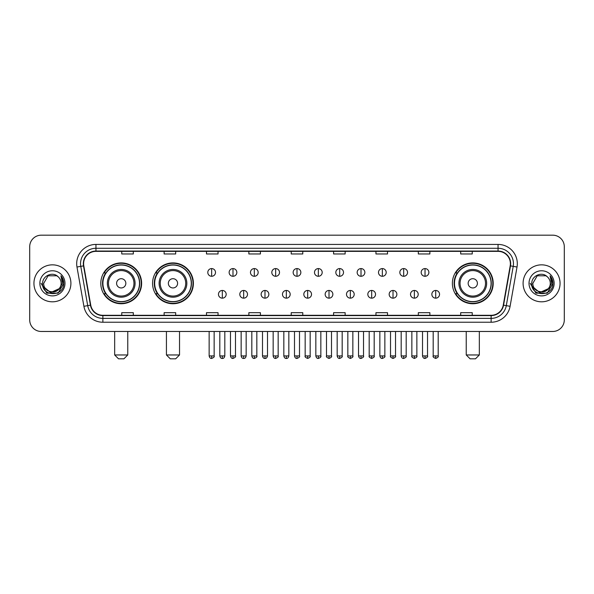 <?xml version="1.0" encoding="UTF-8"?>
<svg xmlns="http://www.w3.org/2000/svg" width="594" height="594" viewBox="0 0 594 594"><rect width="100%" height="100%" fill="white"/><g stroke="black" fill="none" stroke-linecap="round" stroke-linejoin="round"><path stroke-width="0.89" d="M452.376 283.331A20.411 20.411 0 0 0 472.787 303.742A20.411 20.411 0 0 0 493.198 283.331A20.411 20.411 0 0 0 472.787 262.912A20.411 20.411 0 0 0 452.376 283.331M152.569 283.331A20.411 20.411 0 0 0 172.98 303.742A20.411 20.411 0 0 0 193.392 283.331A20.411 20.411 0 0 0 172.98 262.912A20.411 20.411 0 0 0 152.569 283.331M100.802 283.331A20.411 20.411 0 0 0 121.213 303.742A20.411 20.411 0 0 0 141.624 283.331A20.411 20.411 0 0 0 121.213 262.912A20.411 20.411 0 0 0 100.802 283.331M105.695 293.726A18.681 18.681 0 0 1 105.695 272.928M157.462 293.726A18.681 18.681 0 0 1 157.462 272.928M457.269 293.726A18.681 18.681 0 0 1 457.269 272.928M29.7 246.74L29.7 319.914A11.553 11.553 0 0 0 41.253 331.474L552.747 331.474A11.553 11.553 0 0 0 564.3 319.914L564.3 246.74A11.553 11.553 0 0 0 552.747 235.179L41.253 235.179A11.553 11.553 0 0 0 29.7 246.74L29.7 319.914M33.94 283.331A18.488 18.488 0 0 0 52.428 301.811A18.488 18.488 0 0 0 70.909 283.331A18.488 18.488 0 0 0 52.428 264.842A18.488 18.488 0 0 0 33.94 283.331A18.488 18.488 0 0 0 52.428 301.811A18.488 18.488 0 0 0 70.909 283.331A18.488 18.488 0 0 0 52.428 264.842A18.488 18.488 0 0 0 33.94 283.331M523.091 283.331A18.488 18.488 0 0 0 541.572 301.811A18.488 18.488 0 0 0 560.06 283.331A18.488 18.488 0 0 0 541.572 264.842A18.488 18.488 0 0 0 523.091 283.331A18.488 18.488 0 0 0 541.572 301.811A18.488 18.488 0 0 0 560.06 283.331A18.488 18.488 0 0 0 541.572 264.842A18.488 18.488 0 0 0 523.091 283.331M83.62 263.684A12.326 12.326 0 0 1 95.946 251.359L498.054 251.359A12.326 12.326 0 0 1 510.194 265.822L503.267 305.108A12.326 12.326 0 0 1 491.127 315.295L102.873 315.295A12.326 12.326 0 0 1 90.734 305.108L83.806 265.822A12.326 12.326 0 0 1 83.62 263.684M83.316 263.684A12.63 12.63 0 0 0 83.509 265.874L90.437 305.16A12.63 12.63 0 0 0 102.873 315.6L491.127 315.6A12.63 12.63 0 0 0 503.564 305.16L510.491 265.874A12.63 12.63 0 0 0 498.054 251.054L95.946 251.054A12.63 12.63 0 0 0 83.316 263.684M76.982 267.025A19.26 19.26 0 0 1 95.946 244.424L498.054 244.424A19.26 19.26 0 0 1 517.018 267.025L510.09 306.311A19.26 19.26 0 0 1 491.127 322.23L102.873 322.23A19.26 19.26 0 0 1 83.91 306.311L76.982 267.025L80.777 266.357A15.407 15.407 0 0 1 95.946 248.277L498.054 248.277A15.407 15.407 0 0 1 513.223 266.357L506.296 305.643A15.407 15.407 0 0 1 491.127 318.377L102.873 318.377A15.407 15.407 0 0 1 87.704 305.643L80.777 266.357A15.407 15.407 0 0 1 80.539 263.684M552.747 235.179L41.253 235.179M41.253 331.474L552.747 331.474M564.3 319.914L564.3 246.74M503.564 305.16L506.296 305.643L513.223 266.357L517.018 267.025M291.223 251.359L291.223 253.965L302.777 253.965L302.777 251.359M248.856 251.359L248.856 253.965L260.41 253.965L260.41 251.359M206.489 251.359L206.489 253.965L218.043 253.965L218.043 251.359M164.122 251.359L164.122 253.965L175.675 253.965L175.675 251.359M121.755 251.359L121.755 253.965L133.308 253.965L133.308 251.359M333.59 251.359L333.59 253.965L345.144 253.965L345.144 251.359M375.957 251.359L375.957 253.965L387.511 253.965L387.511 251.359M418.325 251.359L418.325 253.965L429.878 253.965L429.878 251.359M460.692 251.359L460.692 253.965L472.245 253.965L472.245 251.359M302.777 315.295L302.777 312.689L291.223 312.689L291.223 315.295M260.41 315.295L260.41 312.689L248.856 312.689L248.856 315.295M218.043 315.295L218.043 312.689L206.489 312.689L206.489 315.295M175.675 315.295L175.675 312.689L164.122 312.689L164.122 315.295M133.308 315.295L133.308 312.689L121.755 312.689L121.755 315.295M345.144 315.295L345.144 312.689L333.59 312.689L333.59 315.295M387.511 315.295L387.511 312.689L375.957 312.689L375.957 315.295M429.878 315.295L429.878 312.689L418.325 312.689L418.325 315.295M472.245 315.295L472.245 312.689L460.692 312.689L460.692 315.295M59.096 288.922C54.477 295.166 43.265 291.171 43.718 283.331C43.184 294.557 61.665 294.557 61.13 283.331C61.665 294.557 43.184 294.557 43.718 283.331L48.069 275.787L56.779 275.787L58.13 276.752C52.784 271.154 42.501 275.764 42.597 283.331C41.617 296.762 63.402 297.119 63.758 283.977L63.773 283.331C63.744 280.472 62.793 277.962 60.93 275.802L62.429 283.331L59.096 288.922A8.702 8.702 0 0 0 61.13 283.331C61.665 294.557 43.184 294.557 43.718 283.331L48.069 275.787M61.13 283.331A8.702 8.702 0 0 0 58.13 276.752M59.652 288.454L50.572 292.575L42.865 286.152M39.865 283.331A12.556 12.556 0 0 0 52.428 295.886A12.556 12.556 0 0 0 64.984 283.331A12.556 12.556 0 0 0 52.428 270.767A12.556 12.556 0 0 0 39.865 283.331M60.93 275.802L63.773 283.657L63.246 279.885L63.773 283.657L63.246 279.885L63.773 283.657L61.011 275.898L63.773 283.657L61.011 275.898L63.773 283.331L58.101 293.161L46.748 293.161L41.075 283.331M61.011 275.898L63.773 283.665M123.908 358.821L118.518 358.821L114.664 354.967L127.762 354.967L123.908 358.821M125.839 283.331A4.618 4.618 0 0 0 121.213 278.705A4.618 4.618 0 0 0 116.595 283.331A4.618 4.618 0 0 0 121.213 287.949A4.618 4.618 0 0 0 125.839 283.331M135.083 283.331A13.862 13.862 0 0 0 121.213 269.461A13.862 13.862 0 0 0 107.351 283.331A13.862 13.862 0 0 0 121.213 297.193A13.862 13.862 0 0 0 135.083 283.331A13.862 13.862 0 0 1 121.213 297.193A13.862 13.862 0 0 1 107.351 283.331M139.508 283.331A18.295 18.295 0 0 0 121.213 265.035A18.295 18.295 0 0 0 102.918 283.331A18.295 18.295 0 0 0 121.213 301.618A18.295 18.295 0 0 0 139.508 283.331M141.238 283.331A20.025 20.025 0 0 1 104.099 293.726L105.955 293.726A18.466 18.466 0 0 0 133.435 297.171A18.466 18.466 0 0 0 133.435 269.483A18.466 18.466 0 0 0 105.955 272.928L104.099 272.928A20.025 20.025 0 0 1 141.238 283.331M175.675 358.821L170.285 358.821L166.431 354.967L179.529 354.967L175.675 358.821M177.599 283.331A4.618 4.618 0 0 0 172.98 278.705A4.618 4.618 0 0 0 168.354 283.331A4.618 4.618 0 0 0 172.98 287.949A4.618 4.618 0 0 0 177.599 283.331M186.843 283.331A13.862 13.862 0 0 0 172.98 269.461A13.862 13.862 0 0 0 159.11 283.331A13.862 13.862 0 0 0 172.98 297.193A13.862 13.862 0 0 0 186.843 283.331A13.862 13.862 0 0 1 172.98 297.193A13.862 13.862 0 0 1 159.11 283.331M191.275 283.331A18.295 18.295 0 0 0 172.98 265.035A18.295 18.295 0 0 0 154.685 283.331A18.295 18.295 0 0 0 172.98 301.618A18.295 18.295 0 0 0 191.275 283.331M193.005 283.331A20.025 20.025 0 0 1 155.866 293.726L157.714 293.726A18.466 18.466 0 0 0 185.194 297.171A18.466 18.466 0 0 0 185.194 269.483A18.466 18.466 0 0 0 157.714 272.928L155.866 272.928A20.025 20.025 0 0 1 193.005 283.331M475.482 358.821L470.092 358.821L466.238 354.967L479.336 354.967L475.482 358.821M477.405 283.331A4.618 4.618 0 0 0 472.787 278.705A4.618 4.618 0 0 0 468.161 283.331A4.618 4.618 0 0 0 472.787 287.949A4.618 4.618 0 0 0 477.405 283.331M486.649 283.331A13.862 13.862 0 0 0 472.787 269.461A13.862 13.862 0 0 0 458.917 283.331A13.862 13.862 0 0 0 472.787 297.193A13.862 13.862 0 0 0 486.649 283.331A13.862 13.862 0 0 1 472.787 297.193A13.862 13.862 0 0 1 458.917 283.331M491.082 283.331A18.295 18.295 0 0 0 472.787 265.035A18.295 18.295 0 0 0 454.492 283.331A18.295 18.295 0 0 0 472.787 301.618A18.295 18.295 0 0 0 491.082 283.331M492.812 283.331A20.025 20.025 0 0 1 455.672 293.726L457.529 293.726A18.466 18.466 0 0 0 485.008 297.171A18.466 18.466 0 0 0 485.008 269.483A18.466 18.466 0 0 0 457.529 272.928L455.672 272.928A20.025 20.025 0 0 1 492.812 283.331M211.65 268.577A3.854 3.854 0 0 0 207.796 272.423A3.854 3.854 0 0 0 211.65 276.277A3.854 3.854 0 0 0 215.503 272.423A3.854 3.854 0 0 0 211.65 268.577L211.65 276.277A3.854 3.854 0 0 0 215.503 272.423A3.854 3.854 0 0 0 211.65 268.577M232.989 268.577A3.854 3.854 0 0 0 229.136 272.423A3.854 3.854 0 0 0 232.989 276.277A3.854 3.854 0 0 0 236.835 272.423A3.854 3.854 0 0 0 232.989 268.577L232.989 276.277A3.854 3.854 0 0 0 236.835 272.423A3.854 3.854 0 0 0 232.989 268.577M254.321 268.577A3.854 3.854 0 0 0 250.475 272.423A3.854 3.854 0 0 0 254.321 276.277A3.854 3.854 0 0 0 258.175 272.423A3.854 3.854 0 0 0 254.321 268.577L254.321 276.277A3.854 3.854 0 0 0 258.175 272.423A3.854 3.854 0 0 0 254.321 268.577M275.661 268.577A3.854 3.854 0 0 0 271.807 272.423A3.854 3.854 0 0 0 275.661 276.277A3.854 3.854 0 0 0 279.514 272.423A3.854 3.854 0 0 0 275.661 268.577L275.661 276.277A3.854 3.854 0 0 0 279.514 272.423A3.854 3.854 0 0 0 275.661 268.577M297 268.577A3.854 3.854 0 0 0 293.146 272.423A3.854 3.854 0 0 0 297 276.277A3.854 3.854 0 0 0 300.854 272.423A3.854 3.854 0 0 0 297 268.577L297 276.277A3.854 3.854 0 0 0 300.854 272.423A3.854 3.854 0 0 0 297 268.577M318.339 268.577A3.854 3.854 0 0 0 314.486 272.423A3.854 3.854 0 0 0 318.339 276.277A3.854 3.854 0 0 0 322.193 272.423A3.854 3.854 0 0 0 318.339 268.577L318.339 276.277A3.854 3.854 0 0 0 322.193 272.423A3.854 3.854 0 0 0 318.339 268.577M339.679 268.577A3.854 3.854 0 0 0 335.825 272.423A3.854 3.854 0 0 0 339.679 276.277A3.854 3.854 0 0 0 343.525 272.423A3.854 3.854 0 0 0 339.679 268.577L339.679 276.277A3.854 3.854 0 0 0 343.525 272.423A3.854 3.854 0 0 0 339.679 268.577M361.011 268.577A3.854 3.854 0 0 0 357.165 272.423A3.854 3.854 0 0 0 361.011 276.277A3.854 3.854 0 0 0 364.865 272.423A3.854 3.854 0 0 0 361.011 268.577L361.011 276.277A3.854 3.854 0 0 0 364.865 272.423A3.854 3.854 0 0 0 361.011 268.577M382.35 268.577A3.854 3.854 0 0 0 378.497 272.423A3.854 3.854 0 0 0 382.35 276.277A3.854 3.854 0 0 0 386.204 272.423A3.854 3.854 0 0 0 382.35 268.577L382.35 276.277A3.854 3.854 0 0 0 386.204 272.423A3.854 3.854 0 0 0 382.35 268.577M403.69 268.577A3.854 3.854 0 0 0 399.836 272.423A3.854 3.854 0 0 0 403.69 276.277A3.854 3.854 0 0 0 407.543 272.423A3.854 3.854 0 0 0 403.69 268.577L403.69 276.277A3.854 3.854 0 0 0 407.543 272.423A3.854 3.854 0 0 0 403.69 268.577M425.029 268.577A3.854 3.854 0 0 0 421.176 272.423A3.854 3.854 0 0 0 425.029 276.277A3.854 3.854 0 0 0 428.875 272.423A3.854 3.854 0 0 0 425.029 268.577L425.029 276.277A3.854 3.854 0 0 0 428.875 272.423A3.854 3.854 0 0 0 425.029 268.577M222.319 290.451A3.854 3.854 0 0 0 218.466 294.305A3.854 3.854 0 0 0 222.319 298.158A3.854 3.854 0 0 0 226.173 294.305A3.854 3.854 0 0 0 222.319 290.451L222.319 298.158A3.854 3.854 0 0 0 226.173 294.305A3.854 3.854 0 0 0 222.319 290.451M243.659 290.451A3.854 3.854 0 0 0 239.805 294.305A3.854 3.854 0 0 0 243.659 298.158A3.854 3.854 0 0 0 247.505 294.305A3.854 3.854 0 0 0 243.659 290.451L243.659 298.158A3.854 3.854 0 0 0 247.505 294.305A3.854 3.854 0 0 0 243.659 290.451M264.991 290.451A3.854 3.854 0 0 0 261.145 294.305A3.854 3.854 0 0 0 264.991 298.158A3.854 3.854 0 0 0 268.844 294.305A3.854 3.854 0 0 0 264.991 290.451L264.991 298.158A3.854 3.854 0 0 0 268.844 294.305A3.854 3.854 0 0 0 264.991 290.451M286.33 290.451A3.854 3.854 0 0 0 282.477 294.305A3.854 3.854 0 0 0 286.33 298.158A3.854 3.854 0 0 0 290.184 294.305A3.854 3.854 0 0 0 286.33 290.451L286.33 298.158A3.854 3.854 0 0 0 290.184 294.305A3.854 3.854 0 0 0 286.33 290.451M307.67 290.451A3.854 3.854 0 0 0 303.816 294.305A3.854 3.854 0 0 0 307.67 298.158A3.854 3.854 0 0 0 311.523 294.305A3.854 3.854 0 0 0 307.67 290.451L307.67 298.158A3.854 3.854 0 0 0 311.523 294.305A3.854 3.854 0 0 0 307.67 290.451M329.009 290.451A3.854 3.854 0 0 0 325.156 294.305A3.854 3.854 0 0 0 329.009 298.158A3.854 3.854 0 0 0 332.855 294.305A3.854 3.854 0 0 0 329.009 290.451L329.009 298.158A3.854 3.854 0 0 0 332.855 294.305A3.854 3.854 0 0 0 329.009 290.451M350.341 290.451A3.854 3.854 0 0 0 346.495 294.305A3.854 3.854 0 0 0 350.341 298.158A3.854 3.854 0 0 0 354.195 294.305A3.854 3.854 0 0 0 350.341 290.451L350.341 298.158A3.854 3.854 0 0 0 354.195 294.305A3.854 3.854 0 0 0 350.341 290.451M371.681 290.451A3.854 3.854 0 0 0 367.827 294.305A3.854 3.854 0 0 0 371.681 298.158A3.854 3.854 0 0 0 375.534 294.305A3.854 3.854 0 0 0 371.681 290.451L371.681 298.158A3.854 3.854 0 0 0 375.534 294.305A3.854 3.854 0 0 0 371.681 290.451M393.02 290.451A3.854 3.854 0 0 0 389.167 294.305A3.854 3.854 0 0 0 393.02 298.158A3.854 3.854 0 0 0 396.874 294.305A3.854 3.854 0 0 0 393.02 290.451L393.02 298.158A3.854 3.854 0 0 0 396.874 294.305A3.854 3.854 0 0 0 393.02 290.451M414.36 290.451A3.854 3.854 0 0 0 410.506 294.305A3.854 3.854 0 0 0 414.36 298.158A3.854 3.854 0 0 0 418.206 294.305A3.854 3.854 0 0 0 414.36 290.451L414.36 298.158A3.854 3.854 0 0 0 418.206 294.305A3.854 3.854 0 0 0 414.36 290.451M435.699 290.451A3.854 3.854 0 0 0 431.845 294.305A3.854 3.854 0 0 0 435.699 298.158A3.854 3.854 0 0 0 439.545 294.305A3.854 3.854 0 0 0 435.699 290.451L435.699 298.158A3.854 3.854 0 0 0 439.545 294.305A3.854 3.854 0 0 0 435.699 290.451M550.282 283.331C550.816 294.557 532.335 294.557 532.87 283.331L537.221 275.787L545.931 275.787L547.274 276.752C541.936 271.154 531.652 275.764 531.749 283.331C530.769 296.762 552.554 297.119 552.91 283.977L552.925 283.331C552.895 280.472 551.945 277.962 550.081 275.802L551.581 283.331L548.247 288.922A8.702 8.702 0 0 0 550.282 283.331C550.816 294.557 532.335 294.557 532.87 283.331C532.335 294.557 550.816 294.557 550.282 283.331A8.702 8.702 0 0 0 547.274 276.752M548.247 288.922C543.629 295.166 532.417 291.171 532.87 283.331M548.804 288.454L539.723 292.575L532.016 286.152M529.016 283.331A12.556 12.556 0 0 0 541.572 295.886A12.556 12.556 0 0 0 554.135 283.331A12.556 12.556 0 0 0 541.572 270.767A12.556 12.556 0 0 0 529.016 283.331M550.081 275.802L552.925 283.657L552.398 279.885L552.925 283.657L552.398 279.885L552.925 283.657L550.163 275.898L552.925 283.657L550.163 275.898L552.925 283.331L547.252 293.161L535.899 293.161L530.227 283.331M550.163 275.898L552.925 283.665M498.054 244.424L498.054 251.054M80.777 266.357L83.509 265.874M102.873 322.23L102.873 315.6M491.127 315.6L491.127 322.23M83.91 306.311L90.437 305.16M510.491 265.874L513.223 266.357M95.946 244.424L95.946 251.054M506.296 305.643L510.09 306.311M133.954 283.331A12.741 12.741 0 0 0 121.213 270.589A12.741 12.741 0 0 0 108.479 283.331A12.741 12.741 0 0 0 121.213 296.064A12.741 12.741 0 0 0 133.954 283.331M185.714 283.331A12.741 12.741 0 0 0 172.98 270.589A12.741 12.741 0 0 0 160.239 283.331A12.741 12.741 0 0 0 172.98 296.064A12.741 12.741 0 0 0 185.714 283.331M485.521 283.331A12.741 12.741 0 0 0 472.787 270.589A12.741 12.741 0 0 0 460.046 283.331A12.741 12.741 0 0 0 472.787 296.064A12.741 12.741 0 0 0 485.521 283.331M211.65 355.932L209.147 355.932C209.585 357.714 210.417 358.546 211.65 358.434L211.65 355.932L214.152 355.932L214.152 331.474M232.989 355.932L230.479 355.932C230.918 357.714 231.757 358.546 232.989 358.434L232.989 355.932L235.491 355.932L235.491 331.474M254.321 355.932L251.819 355.932C252.257 357.714 253.096 358.546 254.321 358.434L254.321 355.932L256.831 355.932L256.831 331.474M275.661 355.932L273.158 355.932C273.596 357.714 274.428 358.546 275.661 358.434L275.661 355.932L278.163 355.932L278.163 331.474M297 355.932L294.498 355.932C294.936 357.714 295.767 358.546 297 358.434L297 355.932L299.502 355.932L299.502 331.474M318.339 355.932L315.837 355.932C316.268 357.714 317.107 358.546 318.339 358.434L318.339 355.932L320.842 355.932L320.842 331.474M339.679 355.932L337.169 355.932C337.607 357.714 338.446 358.546 339.679 358.434L339.679 355.932L342.181 355.932L342.181 331.474M361.011 355.932L358.509 355.932C358.947 357.714 359.778 358.546 361.011 358.434L361.011 355.932L363.521 355.932L363.521 331.474M382.35 355.932L379.848 355.932C380.286 357.714 381.118 358.546 382.35 358.434L382.35 355.932L384.853 355.932L384.853 331.474M403.69 355.932L401.188 355.932C401.626 357.714 402.457 358.546 403.69 358.434L403.69 355.932L406.192 355.932L406.192 331.474M425.029 355.932L422.52 355.932C422.958 357.714 423.797 358.546 425.029 358.434L425.029 355.932L427.531 355.932L427.531 331.474M222.319 355.932L219.817 355.932C220.248 357.714 221.087 358.546 222.319 358.434L222.319 355.932L224.822 355.932L224.822 331.474M243.659 355.932L241.149 355.932C241.587 357.714 242.426 358.546 243.659 358.434L243.659 355.932L246.161 355.932L246.161 331.474M264.991 355.932L262.489 355.932C262.927 357.714 263.758 358.546 264.991 358.434L264.991 355.932L267.5 355.932L267.5 331.474M286.33 355.932L283.828 355.932C284.266 357.714 285.098 358.546 286.33 358.434L286.33 355.932L288.833 355.932L288.833 331.474M307.67 355.932L305.168 355.932C304.655 356.727 305.494 357.566 307.67 358.434L307.67 355.932L310.172 355.932L310.172 331.474M329.009 355.932L326.5 355.932C325.995 356.727 326.826 357.566 329.009 358.434L329.009 355.932L331.511 355.932L331.511 331.474M350.341 355.932L347.839 355.932C347.334 356.727 348.166 357.566 350.341 358.434L350.341 355.932L352.851 355.932L352.851 331.474M371.681 355.932L369.178 355.932C368.674 356.727 369.505 357.566 371.681 358.434L371.681 355.932L374.183 355.932L374.183 331.474M393.02 355.932L390.518 355.932C390.006 356.727 390.845 357.566 393.02 358.434L393.02 355.932L395.522 355.932L395.522 331.474M414.36 355.932L411.857 355.932C411.345 356.727 412.184 357.566 414.36 358.434L414.36 355.932L416.862 355.932L416.862 331.474M435.699 355.932L433.189 355.932C432.684 356.727 433.516 357.566 435.699 358.434L435.699 355.932L438.201 355.932L438.201 331.474M127.762 331.474L127.762 354.967M114.664 331.474L114.664 354.967M179.529 331.474L179.529 354.967M166.431 331.474L166.431 354.967M479.336 331.474L479.336 354.967M466.238 331.474L466.238 354.967M209.147 355.932L209.147 331.474M214.152 355.932C214.657 356.727 213.825 357.566 211.65 358.434M230.479 355.932L230.479 331.474M235.491 355.932C235.996 356.727 235.165 357.566 232.989 358.434M251.819 355.932L251.819 331.474M256.831 355.932C257.336 356.727 256.504 357.566 254.321 358.434M273.158 355.932L273.158 331.474M278.163 355.932C278.675 356.727 277.836 357.566 275.661 358.434M294.498 355.932L294.498 331.474M299.502 355.932C300.015 356.727 299.176 357.566 297 358.434M315.837 355.932L315.837 331.474M320.842 355.932C321.347 356.727 320.515 357.566 318.339 358.434M337.169 355.932L337.169 331.474M342.181 355.932C342.686 356.727 341.854 357.566 339.679 358.434M358.509 355.932L358.509 331.474M363.521 355.932C364.025 356.727 363.194 357.566 361.011 358.434M379.848 355.932L379.848 331.474M384.853 355.932C385.365 356.727 384.526 357.566 382.35 358.434M401.188 355.932L401.188 331.474M406.192 355.932C406.697 356.727 405.865 357.566 403.69 358.434M422.52 355.932L422.52 331.474M427.531 355.932C428.036 356.727 427.205 357.566 425.029 358.434M219.817 355.932L219.817 331.474M224.822 355.932C224.383 357.714 223.552 358.546 222.319 358.434M241.149 355.932L241.149 331.474M246.161 355.932C245.723 357.714 244.884 358.546 243.659 358.434M262.489 355.932L262.489 331.474M267.5 355.932C267.062 357.714 266.223 358.546 264.991 358.434M283.828 355.932L283.828 331.474M288.833 355.932C288.394 357.714 287.563 358.546 286.33 358.434M305.168 355.932L305.168 331.474M310.172 355.932C310.677 356.727 309.845 357.566 307.67 358.434M326.5 355.932L326.5 331.474M331.511 355.932C332.016 356.727 331.185 357.566 329.009 358.434M347.839 355.932L347.839 331.474M352.851 355.932C353.356 356.727 352.524 357.566 350.341 358.434M369.178 355.932L369.178 331.474M374.183 355.932C374.695 356.727 373.856 357.566 371.681 358.434M390.518 355.932L390.518 331.474M395.522 355.932C396.035 356.727 395.196 357.566 393.02 358.434M411.857 355.932L411.857 331.474M416.862 355.932C417.367 356.727 416.535 357.566 414.36 358.434M433.189 355.932L433.189 331.474M438.201 355.932C438.706 356.727 437.875 357.566 435.699 358.434"/></g></svg>
